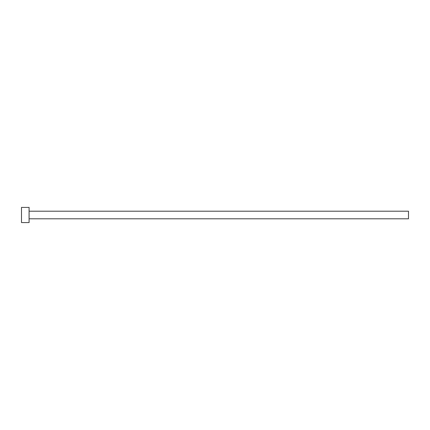 <?xml version="1.0" encoding="UTF-8"?>
<svg xmlns="http://www.w3.org/2000/svg" width="430" height="430" viewBox="0 0 430 430"><rect width="100%" height="100%" fill="white"/><g stroke="black" fill="none" stroke-linecap="round" stroke-linejoin="round"><path stroke-width="0.64" d="M29.089 211.205L408.5 211.205L408.5 218.795L29.089 218.795M29.089 215L29.089 222.589L21.5 222.589L21.5 207.41L29.089 207.41L29.089 215"/></g></svg>
